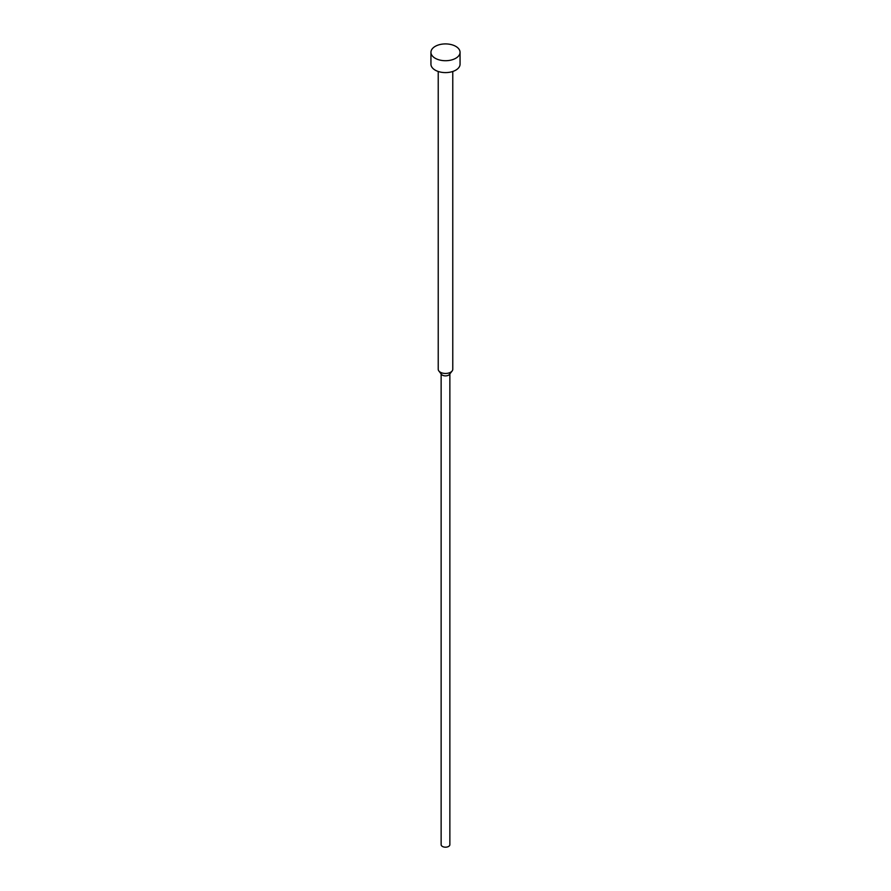<?xml version="1.0" encoding="UTF-8"?>
<svg xmlns="http://www.w3.org/2000/svg" width="891" height="891" viewBox="0 0 891 891"><rect width="100%" height="100%" fill="white"/><g stroke="black" fill="none" stroke-linecap="round" stroke-linejoin="round"><path stroke-width="1.34" d="M430.943 52.313L430.943 64.197A14.557 8.409 0 0 0 435.209 70.144A14.557 8.409 0 0 0 451.069 71.959A14.557 8.409 0 0 0 460.057 64.197L460.057 52.313A14.557 8.409 0 0 0 455.791 46.377A14.557 8.409 0 0 0 439.931 44.55A14.557 8.409 0 0 0 430.943 52.313A14.557 8.409 0 0 0 435.209 58.26A14.557 8.409 0 0 0 451.069 60.076A14.557 8.409 0 0 0 460.057 52.313M438.227 71.48L438.227 369.253A7.273 4.199 0 0 0 438.851 370.968A7.273 4.199 0 0 0 440.354 372.226A7.273 4.199 0 0 0 452.149 370.968A7.273 4.199 0 0 0 452.773 369.253L452.773 71.48M438.851 370.968L441.513 374.398A4.366 2.517 0 0 0 442.415 375.156A4.366 2.517 0 0 0 449.487 374.398L452.149 370.968M441.134 373.908L441.134 844.668A4.366 2.517 0 0 0 442.415 846.45A4.366 2.517 0 0 0 447.171 846.996A4.366 2.517 0 0 0 449.866 844.668L449.866 373.908"/></g></svg>
